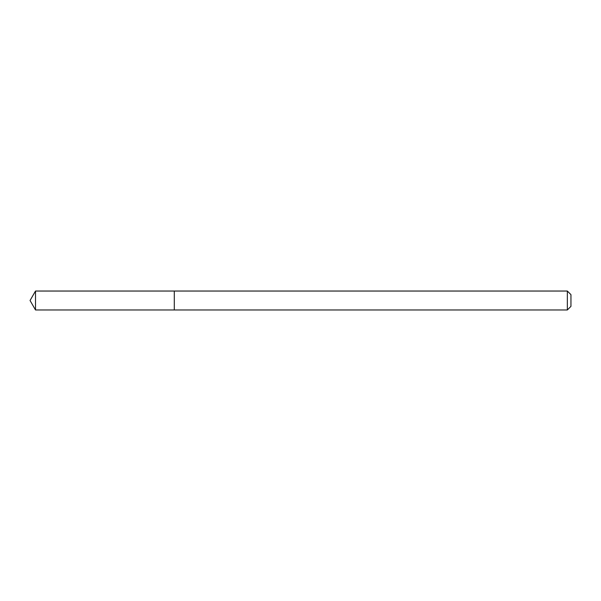 <?xml version="1.0" encoding="UTF-8"?>
<svg xmlns="http://www.w3.org/2000/svg" width="601" height="601" viewBox="0 0 601 601"><rect width="100%" height="100%" fill="white"/><g stroke="black" fill="none" stroke-linecap="round" stroke-linejoin="round"><path stroke-width="0.9" d="M567.344 309.966L567.344 291.034L570.95 294.64L570.95 306.36L567.344 309.966L174.29 309.966L174.29 291.034L35.512 291.034L35.512 309.966L30.05 300.5L35.512 291.034M567.344 291.034L174.29 291.034L174.29 309.966L35.512 309.966"/></g></svg>
